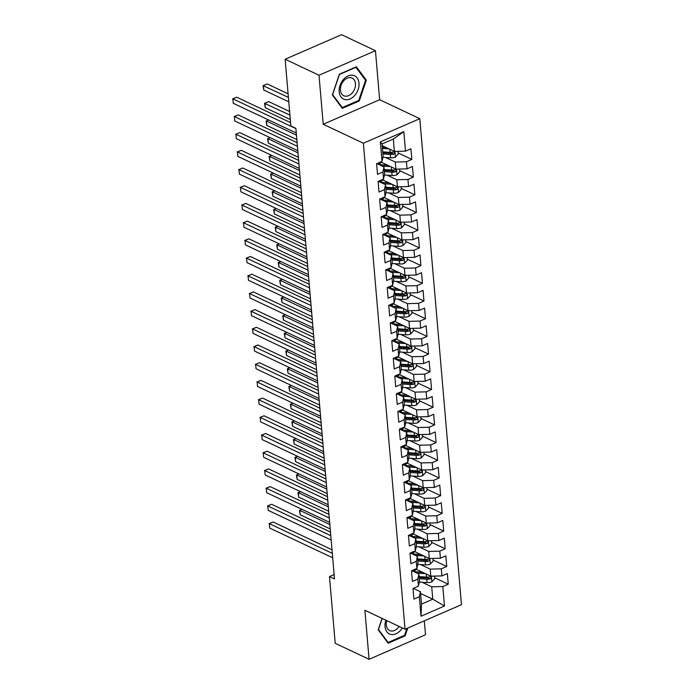 <?xml version="1.0" encoding="UTF-8"?>
<svg xmlns="http://www.w3.org/2000/svg" width="694" height="694" viewBox="0 0 694 694"><rect width="100%" height="100%" fill="white"/><g stroke="black" fill="none" stroke-linecap="round" stroke-linejoin="round"><path stroke-width="1.04" d="M375.445 50.697L319.014 75.238L323.222 124.269L379.644 99.719L375.445 50.697L341.561 34.7L285.139 59.25L290.855 125.97L295.878 128.347L334.508 578.952L329.485 576.584L335.202 643.303L369.087 659.3L425.517 634.75L424.32 620.844M379.644 99.719L419.801 118.674L461.467 604.682L405.044 629.232L363.378 143.224L419.801 118.674M420.573 593.448L432.77 599.208L444.498 606.001L442.824 586.534L448.246 584.183L447.335 573.565L441.922 575.916L441.315 568.837L446.728 566.478L445.817 555.859L440.404 558.219L439.796 551.14L445.21 548.781L444.299 538.162L438.886 540.522L438.278 533.443L443.692 531.084L442.781 520.465L437.367 522.816L436.76 515.737L442.173 513.386L441.263 502.768L435.849 505.119L435.242 498.04L440.655 495.69L439.744 485.071L434.331 487.422L433.724 480.343L439.137 477.984L438.226 467.366L432.813 469.725L432.206 462.646L437.619 460.287L436.708 449.669L431.295 452.028L430.688 444.949L436.101 442.59L435.19 431.972L429.777 434.323L429.17 427.244L434.583 424.893L433.672 414.275L428.259 416.626L427.651 409.547L433.073 407.196L432.162 396.578L426.741 398.929L426.142 391.85L431.555 389.499L430.644 378.872L425.231 381.232L424.624 374.153L430.037 371.793L429.126 361.175L423.713 363.535L423.106 356.456L428.519 354.096L427.608 343.478L422.195 345.838L421.588 338.75L427.001 336.399L426.09 325.781L420.677 328.132L420.07 321.053L425.483 318.702L424.572 308.084L419.159 310.435L418.551 303.356L423.965 301.005L423.054 290.378L417.641 292.738L417.033 285.659L422.446 283.299L421.536 272.681L416.122 275.041L415.515 267.962L420.928 265.602L420.017 254.984L414.604 257.344L413.997 250.256L419.41 247.905L418.499 237.287L413.086 239.638L412.479 232.559L417.892 230.208L416.981 219.59L411.568 221.941L410.961 214.862L416.383 212.511L415.472 201.885L410.059 204.244L409.451 197.165L414.865 194.806L413.954 184.188L408.54 186.547L407.933 179.468L413.346 177.109L412.436 166.491L407.022 168.85L406.415 161.763L411.828 159.412L410.917 148.794L405.504 151.145L394.383 151.431L393.325 139.043L382.038 143.953L383.097 156.341L382.021 161.364L380.347 141.897L403.83 131.678L405.504 151.145M444.498 606.001L421.015 616.22L419.341 596.753L420.425 591.73L413.303 588.365M382.021 161.364L376.599 163.723L377.51 174.341L382.923 171.982L383.53 179.061L378.117 181.42L379.028 192.038L384.441 189.679L385.049 196.766L379.635 199.117L380.546 209.735L385.959 207.385L386.567 214.463L381.153 216.814L382.064 227.432L387.478 225.082L388.085 232.16L382.672 234.511L383.582 245.138L388.996 242.779L389.603 249.857L384.19 252.217L385.101 262.835L390.514 260.476L391.121 267.554L385.708 269.914L386.619 280.532L392.032 278.173L392.639 285.26L387.226 287.611L388.137 298.229L393.55 295.878L394.157 302.957L388.744 305.308L389.655 315.926L395.068 313.575L395.675 320.654L390.262 323.005L391.173 333.632L396.586 331.272L397.194 338.351L391.78 340.711L392.683 351.329L398.104 348.969L398.712 356.048L393.29 358.408L394.201 369.026L399.614 366.666L400.221 373.754L394.808 376.105L395.719 386.723L401.132 384.372L401.739 391.451L396.326 393.802L397.237 404.42L402.65 402.069L403.257 409.148L397.844 411.499L398.755 422.126L404.168 419.766L404.776 426.845L399.362 429.204L400.273 439.823L405.686 437.463L406.294 444.542L400.88 446.901L401.791 457.519L407.204 455.16L407.812 462.247L402.399 464.598L403.309 475.216L408.723 472.866L409.33 479.944L403.917 482.295L404.828 492.914L410.241 490.563L410.848 497.641L405.435 499.992L406.346 510.619L411.759 508.26L412.366 515.338L406.953 517.698L407.864 528.316L413.277 525.957L413.884 533.035L408.471 535.395L409.373 546.013L414.795 543.654L415.394 550.741L409.981 553.092L410.891 563.71L416.305 561.359L416.912 568.438L411.499 570.789L412.409 581.407L417.823 579.056L418.43 586.135L413.017 588.486L413.928 599.113L419.341 596.753M385.595 157.469L395.294 162.049L395.901 169.128L380.676 161.945M406.415 161.763L395.294 162.049M407.022 168.85L395.901 169.128M380.347 141.897L382.038 143.953M387.113 175.174L396.812 179.746L397.419 186.833L382.194 179.642M407.933 179.468L396.812 179.746M408.54 186.547L397.419 186.833M382.923 171.982L384.008 166.959L376.885 163.602M384.008 166.959L384.615 174.038L383.53 179.061M388.631 192.871L398.33 197.452L398.937 204.53L383.713 197.348M409.451 197.165L398.33 197.452M410.059 204.244L398.937 204.53M384.441 189.679L385.526 184.656L378.404 181.299M385.526 184.656L386.133 191.744L385.049 196.766M390.141 210.568L399.848 215.149L400.455 222.227L385.231 215.045M410.961 214.862L399.848 215.149M411.568 221.941L400.455 222.227M385.959 207.385L387.044 202.362L379.922 198.996M387.044 202.362L387.651 209.441L386.567 214.463M391.659 228.265L401.366 232.846L401.973 239.924L386.749 232.742M412.479 232.559L401.366 232.846M413.086 239.638L401.973 239.924M387.478 225.082L388.562 220.059L381.44 216.693M388.562 220.059L389.169 227.138L388.085 232.16M393.177 245.962L402.876 250.543L403.483 257.621L388.267 250.439M413.997 250.256L402.876 250.543M414.604 257.344L403.483 257.621M388.996 242.779L390.08 237.756L382.949 234.39M390.08 237.756L390.687 244.835L389.603 249.857M394.695 263.668L404.394 268.24L405.001 275.327L389.785 268.136M415.515 267.962L404.394 268.24M416.122 275.041L405.001 275.327M390.514 260.476L391.598 255.453L384.467 252.096M391.598 255.453L392.205 262.532L391.121 267.554M396.213 281.365L405.912 285.945L406.519 293.024L391.303 285.841M417.033 285.659L405.912 285.945M417.641 292.738L406.519 293.024M392.032 278.173L393.108 273.15L385.985 269.793M393.108 273.15L393.715 280.237L392.639 285.26M397.731 299.062L407.43 303.642L408.037 310.721L392.821 303.538M418.551 303.356L407.43 303.642M419.159 310.435L408.037 310.721M393.55 295.878L394.626 290.855L387.504 287.49M394.626 290.855L395.233 297.934L394.157 302.957M399.25 316.759L408.948 321.339L409.555 328.418L394.339 321.235M420.07 321.053L408.948 321.339M420.677 328.132L409.555 328.418M395.068 313.575L396.144 308.552L389.022 305.187M396.144 308.552L396.751 315.631L395.675 320.654M400.768 334.456L410.466 339.036L411.074 346.115L395.849 338.932M421.588 338.75L410.466 339.036M422.195 345.838L411.074 346.115M396.586 331.272L397.662 326.249L390.54 322.884M397.662 326.249L398.269 333.328L397.194 338.351M402.286 352.162L411.984 356.733L412.592 363.821L397.367 356.629M423.106 356.456L411.984 356.733M423.713 363.535L412.592 363.821M398.104 348.969L399.18 343.946L392.058 340.589M399.18 343.946L399.787 351.025L398.712 356.048M403.804 369.859L413.503 374.439L414.11 381.518L398.885 374.335M424.624 374.153L413.503 374.439M425.231 381.232L414.11 381.518M399.614 366.666L400.698 361.643L393.576 358.286M400.698 361.643L401.306 368.731L400.221 373.754M405.313 387.556L415.021 392.136L415.628 399.215L400.403 392.032M426.142 391.85L415.021 392.136M426.741 398.929L415.628 399.215M401.132 384.372L402.216 379.349L395.094 375.983M402.216 379.349L402.824 386.428L401.739 391.451M406.831 405.253L416.539 409.833L417.146 416.912L401.921 409.729M427.651 409.547L416.539 409.833M428.259 416.626L417.146 416.912M402.65 402.069L403.735 397.046L396.612 393.68M403.735 397.046L404.342 404.125L403.257 409.148M408.35 422.95L418.057 427.53L418.656 434.609L403.44 427.426M429.17 427.244L418.057 427.53M429.777 434.323L418.656 434.609M404.168 419.766L405.253 414.743L398.13 411.377M405.253 414.743L405.86 421.822L404.776 426.845M409.868 440.655L419.566 445.227L420.174 452.315L404.958 445.123M430.688 444.949L419.566 445.227M431.295 452.028L420.174 452.315M405.686 437.463L406.771 432.44L399.64 429.083M406.771 432.44L407.378 439.519L406.294 444.542M411.386 458.352L421.084 462.933L421.692 470.012L406.476 462.829M432.206 462.646L421.084 462.933M432.813 469.725L421.692 470.012M407.204 455.16L408.289 450.137L401.158 446.78M408.289 450.137L408.896 457.216L407.812 462.247M412.904 476.049L422.603 480.63L423.21 487.709L407.994 480.526M433.724 480.343L422.603 480.63M434.331 487.422L423.21 487.709M408.723 472.866L409.798 467.843L402.676 464.477M409.798 467.843L410.406 474.922L409.33 479.944M414.422 493.746L424.121 498.327L424.728 505.406L409.512 498.223M435.242 498.04L424.121 498.327M435.849 505.119L424.728 505.406M410.241 490.563L411.316 485.54L404.194 482.174M411.316 485.54L411.924 492.619L410.848 497.641M415.94 511.443L425.639 516.024L426.246 523.103L411.03 515.92M436.76 515.737L425.639 516.024M437.367 522.816L426.246 523.103M411.759 508.26L412.835 503.237L405.712 499.871M412.835 503.237L413.442 510.316L412.366 515.338M417.458 529.149L427.157 533.721L427.764 540.808L412.54 533.617M438.278 533.443L427.157 533.721M438.886 540.522L427.764 540.808M413.277 525.957L414.353 520.934L407.231 517.577M414.353 520.934L414.96 528.013L413.884 533.035M418.976 546.846L428.675 551.426L429.282 558.505L414.058 551.322M439.796 551.14L428.675 551.426M440.404 558.219L429.282 558.505M414.795 543.654L415.871 538.631L408.749 535.274M415.871 538.631L416.478 545.71L415.394 550.741M420.495 564.543L430.193 569.123L430.801 576.202L415.576 569.019M441.315 568.837L430.193 569.123M441.922 575.916L430.801 576.202M416.305 561.359L417.389 556.336L410.267 552.971M417.389 556.336L417.996 563.415L416.912 568.438M422.004 582.24L431.711 586.82L432.77 599.208L421.484 604.118L420.425 591.73M442.824 586.534L431.711 586.82M417.823 579.056L418.907 574.033L411.785 570.668M418.907 574.033L419.514 581.112L418.43 586.135M319.014 75.238L285.139 59.25M405.044 629.232L364.888 610.278L369.087 659.3M323.222 124.269L363.378 143.224M334.126 574.563L329.485 576.584M382.186 145.671L394.383 151.431M421.015 616.22L421.484 604.118M393.325 139.043L403.83 131.678M382.073 618.389L378.195 629.814L388.163 643.199L405.157 635.808L407.786 628.035M342.307 108.342L359.301 100.951L366.328 80.174L356.369 66.789L339.375 74.189L332.348 94.965L342.307 108.342M448.246 584.183L434.6 577.738M446.728 566.478L433.082 560.041M445.21 548.781L431.564 542.344M443.692 531.084L430.046 524.647M442.173 513.386L428.536 506.95M440.655 495.69L427.018 489.253M439.137 477.984L425.5 471.547M437.619 460.287L423.982 453.85M436.101 442.59L422.464 436.153M434.583 424.893L420.946 418.456M433.073 407.196L419.428 400.759M431.555 389.499L417.909 383.053M430.037 371.793L416.391 365.356M428.519 354.096L414.873 347.659M427.001 336.399L413.355 329.962M425.483 318.702L411.846 312.265M423.965 301.005L410.328 294.56M422.446 283.299L408.809 276.863M420.928 265.602L407.291 259.166M419.41 247.905L405.773 241.469M417.892 230.208L404.255 223.772M416.383 212.511L402.737 206.066M414.865 194.806L401.219 188.369M413.346 177.109L399.701 170.672M411.828 159.412L398.183 152.975M404.298 635.4L405.157 635.808M358.442 100.543L359.301 100.951M365.001 79.55L366.328 80.174M413.086 589.31A5.248 2.325 -4.9 0 0 413.182 588.764A5.248 2.325 -4.9 0 0 413.156 588.607M332.001 549.761L273.132 521.975L269.324 523.64L332.313 553.37M269.697 528.065L269.324 523.64L269.697 528.065L332.695 557.794M268.951 523.692L273.132 521.975M422.499 572.281L417.779 571.951A12.579 5.569 175.1 0 1 411.898 570.615M425.474 573.686L417.016 573.097A15.155 6.706 175.1 0 1 416.912 573.088M434.461 576.107L434.687 578.761L431.789 581.858A5.248 2.325 175.1 0 1 426.983 582.587L419.306 582.058M413.945 571.344L414.379 571.041A7.226 3.201 -4.9 0 0 415.68 569.063M419.306 578.709L426.697 579.23A5.248 2.325 -4.9 0 0 430.202 578.926C431.521 577.798 431.46 577.096 430.02 576.801A5.248 2.325 175.1 0 1 426.515 577.104L419.124 576.584M430.202 578.926L428.398 578.067A2.672 1.18 175.1 0 1 427.461 578.085L419.202 577.503M430.731 576.835L430.02 576.801M329.841 524.534L299.825 510.368L300.198 514.792L330.223 528.958M302.081 509.379L299.444 510.428L302.02 509.353M300.198 514.792L299.444 510.428M411.568 571.613A5.248 2.325 -4.9 0 0 411.663 571.067A5.248 2.325 -4.9 0 0 411.637 570.91M330.483 532.064L271.614 504.278L267.806 505.935L330.795 535.673M268.179 510.359L267.806 505.935L268.179 510.359L331.177 540.097M267.433 505.995L271.614 504.278M410.059 553.916A5.248 2.325 -4.9 0 0 410.145 553.37A5.248 2.325 -4.9 0 0 410.119 553.205M328.965 514.367L270.096 486.581L266.288 488.238L329.277 517.967M266.669 492.662L266.288 488.238L266.669 492.662L329.659 522.391M265.915 488.298L270.096 486.581M420.98 554.584L416.261 554.254A12.579 5.569 175.1 0 1 410.38 552.918M423.956 555.989L415.498 555.4A15.155 6.706 175.1 0 1 415.394 555.391M432.943 558.41L433.169 561.064L430.271 564.161A5.248 2.325 175.1 0 1 425.465 564.89L417.797 564.352M412.427 553.647L412.861 553.344A7.226 3.201 -4.9 0 0 414.162 551.366M417.788 561.012L425.179 561.524A5.248 2.325 -4.9 0 0 428.684 561.22C430.002 560.101 429.942 559.39 428.502 559.095A5.248 2.325 175.1 0 1 424.997 559.407L417.606 558.887M428.684 561.22L426.879 560.37A2.672 1.18 175.1 0 1 425.943 560.388L417.684 559.806M429.213 559.138L428.502 559.095M328.323 506.837L298.307 492.671L298.68 497.095L328.704 511.261M300.571 491.682L297.934 492.731L300.502 491.647M298.68 497.095L297.934 492.731M419.462 536.887L414.743 536.557A12.579 5.569 175.1 0 1 408.861 535.221M422.438 538.292L413.98 537.703A15.155 6.706 175.1 0 1 413.876 537.694M431.425 540.713L431.651 543.367L428.753 546.464A5.248 2.325 175.1 0 1 423.956 547.193L416.279 546.655M410.909 535.942L411.342 535.638A7.226 3.201 -4.9 0 0 412.644 533.669M416.27 543.315L423.661 543.827A5.248 2.325 -4.9 0 0 427.166 543.523C428.493 542.404 428.432 541.693 426.983 541.398A5.248 2.325 175.1 0 1 423.479 541.702L416.088 541.19M427.166 543.523L425.361 542.673A2.672 1.18 175.1 0 1 424.424 542.682L416.166 542.109M427.695 541.441L426.983 541.398M326.805 489.14L296.789 474.965L297.162 479.398L327.186 493.564M299.053 473.985L296.416 475.026L298.984 473.95M297.162 479.398L296.416 475.026M385.899 620.193A12.874 9.187 115.3 0 0 388.597 633.466A12.874 9.187 115.3 0 0 400.75 630.109A12.874 9.187 115.3 0 0 402.32 627.949M386.801 620.618A9.751 6.957 115.3 0 0 389.638 630.577A9.751 6.957 115.3 0 0 398.2 627.68A9.751 6.957 115.3 0 0 399.128 626.439M406.91 628.417L404.593 635.27L388.128 642.436L378.473 629.467L382.203 618.449M387.304 642.045L388.128 642.436M343.278 79.645A12.874 9.187 115.3 0 0 340.997 96.934A12.874 9.187 115.3 0 0 354.894 95.26A12.874 9.187 115.3 0 0 357.176 77.962A12.874 9.187 115.3 0 0 343.278 79.645M343.547 80.998A9.751 6.957 115.3 0 0 343.782 95.729A9.751 6.957 115.3 0 0 352.344 92.823A9.751 6.957 115.3 0 0 352.101 78.092A9.751 6.957 115.3 0 0 343.547 80.998M365.556 80.287L358.737 100.413L342.272 107.579L332.626 94.61L339.435 74.484L355.901 67.318L365.556 80.287M341.448 107.188L342.272 107.579M408.54 536.21A5.248 2.325 -4.9 0 0 408.627 535.673A5.248 2.325 -4.9 0 0 408.601 535.508M327.447 496.67L268.578 468.884L264.77 470.541L327.759 500.27M265.151 474.965L264.77 470.541L265.151 474.965L328.141 504.694M264.397 470.601L268.578 468.884M407.022 518.513A5.248 2.325 -4.9 0 0 407.118 517.976A5.248 2.325 -4.9 0 0 407.092 517.811M325.937 478.973L267.069 451.187L263.252 452.844L326.241 482.573M263.633 457.268L263.252 452.844L263.633 457.268L326.622 486.997M262.879 452.904L267.069 451.187M417.944 519.19L413.225 518.86A12.579 5.569 175.1 0 1 407.343 517.524M420.92 520.587L412.462 520.006A15.155 6.706 175.1 0 1 412.357 519.997M429.907 523.016L430.141 525.67L427.235 528.767A5.248 2.325 175.1 0 1 422.438 529.496L414.76 528.958M409.391 518.245L409.824 517.941A7.226 3.201 -4.9 0 0 411.126 515.972M414.752 525.618L422.143 526.13A5.248 2.325 -4.9 0 0 425.648 525.826C426.975 524.707 426.914 523.996 425.465 523.701A5.248 2.325 175.1 0 1 421.961 524.005L414.57 523.493M425.648 525.826L423.843 524.976A2.672 1.18 175.1 0 1 422.906 524.985L414.656 524.412M426.177 523.744L425.465 523.701M325.286 471.443L295.271 457.268L295.653 461.692L325.668 475.867M297.535 456.288L294.898 457.329L297.466 456.253M295.653 461.692L294.898 457.329M416.426 501.484L411.707 501.155A12.579 5.569 175.1 0 1 405.825 499.827M419.402 502.89L410.943 502.3A15.155 6.706 175.1 0 1 410.839 502.291M428.389 505.31L428.623 507.965L425.717 511.062A5.248 2.325 175.1 0 1 420.92 511.79L413.242 511.261M407.872 500.548L408.306 500.244A7.226 3.201 -4.9 0 0 409.607 498.266M413.242 507.913L420.625 508.433A5.248 2.325 -4.9 0 0 424.138 508.129C425.457 507.002 425.396 506.299 423.956 506.004A5.248 2.325 175.1 0 1 420.443 506.308L413.06 505.796M424.138 508.129L422.325 507.271A2.672 1.18 175.1 0 1 421.388 507.288L413.138 506.715M424.667 506.047L423.956 506.004M323.768 453.737L293.753 439.571L294.135 443.995L324.15 458.161M296.017 438.591L293.38 439.632L295.948 438.556M294.135 443.995L293.38 439.632M405.504 500.816A5.248 2.325 -4.9 0 0 405.6 500.27A5.248 2.325 -4.9 0 0 405.574 500.114M324.419 461.267L265.55 433.481L261.733 435.147L324.723 464.876M262.115 439.571L261.733 435.147L262.115 439.571L325.104 469.3M261.36 435.199L265.55 433.481M414.908 483.787L410.189 483.458A12.579 5.569 175.1 0 1 404.307 482.122M417.883 485.193L409.425 484.603A15.155 6.706 175.1 0 1 409.321 484.594M426.871 487.613L427.105 490.268L424.208 493.365A5.248 2.325 175.1 0 1 419.402 494.093L411.724 493.564M406.354 482.851L406.788 482.547A7.226 3.201 -4.9 0 0 408.089 480.569M411.724 490.216L419.115 490.736A5.248 2.325 -4.9 0 0 422.62 490.432C423.939 489.305 423.878 488.602 422.438 488.307A5.248 2.325 175.1 0 1 418.933 488.611L411.542 488.09M422.62 490.432L420.807 489.574A2.672 1.18 175.1 0 1 419.87 489.591L411.62 489.01M423.149 488.342L422.438 488.307M322.25 436.04L292.235 421.874L292.616 426.298L322.632 440.464M294.499 420.885L291.862 421.935L294.43 420.859M292.616 426.298L291.862 421.935M403.986 483.119A5.248 2.325 -4.9 0 0 404.082 482.573A5.248 2.325 -4.9 0 0 404.055 482.417M322.901 443.57L264.032 415.784L260.215 417.441L323.204 447.179M260.597 421.865L260.215 417.441L260.597 421.865L323.586 451.603M259.842 417.502L264.032 415.784M413.39 466.09L408.671 465.761A12.579 5.569 175.1 0 1 402.798 464.425M416.365 467.496L407.907 466.906A15.155 6.706 175.1 0 1 407.812 466.897M425.361 469.916L425.587 472.571L422.689 475.668A5.248 2.325 175.1 0 1 417.883 476.396L410.206 475.858M404.836 465.154L405.27 464.85A7.226 3.201 -4.9 0 0 406.571 462.872M410.206 472.519L417.597 473.03A5.248 2.325 -4.9 0 0 421.102 472.727C422.42 471.608 422.36 470.896 420.92 470.601A5.248 2.325 175.1 0 1 417.415 470.914L410.024 470.393M421.102 472.727L419.297 471.877A2.672 1.18 175.1 0 1 418.361 471.894L410.102 471.313M421.631 470.645L420.92 470.601M320.732 418.343L290.717 404.177L291.098 408.601L321.114 422.767M292.981 403.188L290.344 404.238L292.911 403.153M291.098 408.601L290.344 404.238M402.468 465.422A5.248 2.325 -4.9 0 0 402.563 464.876A5.248 2.325 -4.9 0 0 402.537 464.711M321.383 425.873L262.514 398.087L258.697 399.744L321.686 429.473M259.079 404.168L258.697 399.744L259.079 404.168L322.068 433.897M258.324 399.805L262.514 398.087M400.95 447.717A5.248 2.325 -4.9 0 0 401.045 447.179A5.248 2.325 -4.9 0 0 401.019 447.014M319.865 408.176L260.996 380.39L257.179 382.047L320.177 411.776M257.561 386.471L257.179 382.047L257.561 386.471L320.55 416.2M256.806 382.108L260.996 380.39M399.432 430.02A5.248 2.325 -4.9 0 0 399.527 429.482A5.248 2.325 -4.9 0 0 399.501 429.317M318.346 390.479L259.478 362.693L255.661 364.35L318.659 394.079M256.043 368.774L255.661 364.35L256.043 368.774L319.032 398.503M255.288 364.411L259.478 362.693M397.914 412.323A5.248 2.325 -4.9 0 0 398.009 411.776A5.248 2.325 -4.9 0 0 397.983 411.62M316.828 372.773L257.96 344.987L254.151 346.653L317.141 376.382M254.524 351.077L254.151 346.653L254.524 351.077L317.514 380.806M253.77 346.705L257.96 344.987M396.395 394.626A5.248 2.325 -4.9 0 0 396.491 394.079A5.248 2.325 -4.9 0 0 396.465 393.923M315.31 355.076L256.442 327.29L252.633 328.947L315.623 358.685M253.006 333.372L252.633 328.947L253.006 333.372L316.004 363.109M252.26 329.008L256.442 327.29M394.877 376.929A5.248 2.325 -4.9 0 0 394.973 376.382A5.248 2.325 -4.9 0 0 394.947 376.217M313.792 337.379L254.924 309.593L251.115 311.25L314.104 340.98M251.488 315.675L251.115 311.25L251.488 315.675L314.486 345.404M250.742 311.311L254.924 309.593M393.368 359.223A5.248 2.325 -4.9 0 0 393.455 358.685A5.248 2.325 -4.9 0 0 393.429 358.52M312.274 319.682L253.405 291.896L249.597 293.553L312.586 323.283M249.979 297.978L249.597 293.553L249.979 297.978L312.968 327.707M249.224 293.614L253.405 291.896M391.85 341.526A5.248 2.325 -4.9 0 0 391.945 340.988A5.248 2.325 -4.9 0 0 391.91 340.823M310.765 301.985L251.887 274.199L248.079 275.856L311.068 305.586M248.461 280.281L248.079 275.856L248.461 280.281L311.45 310.01M247.706 275.917L251.887 274.199M390.332 323.829A5.248 2.325 -4.9 0 0 390.427 323.283A5.248 2.325 -4.9 0 0 390.401 323.126M309.246 284.28L250.378 256.494L246.561 258.159L309.55 287.889M246.943 262.584L246.561 258.159L246.943 262.584L309.932 292.313M246.188 258.211L250.378 256.494M411.872 448.393L407.152 448.064A12.579 5.569 175.1 0 1 401.279 446.728M414.847 449.799L406.389 449.209A15.155 6.706 175.1 0 1 406.294 449.2M423.843 452.219L424.069 454.874L421.171 457.971A5.248 2.325 175.1 0 1 416.365 458.699L408.688 458.161M403.327 447.448L403.752 447.144A7.226 3.201 -4.9 0 0 405.053 445.175M408.688 454.822L416.079 455.333A5.248 2.325 -4.9 0 0 419.584 455.03C420.902 453.911 420.842 453.199 419.402 452.904A5.248 2.325 175.1 0 1 415.897 453.208L408.506 452.696M419.584 455.03L417.779 454.18A2.672 1.18 175.1 0 1 416.842 454.188L408.584 453.616M420.113 452.948L419.402 452.904M319.223 400.646L289.198 386.471L289.58 390.904L319.596 405.07M291.463 385.491L288.825 386.532L291.393 385.456M289.58 390.904L288.825 386.532M410.354 430.696L405.634 430.367A12.579 5.569 175.1 0 1 399.761 429.031M413.329 432.093L404.871 431.512A15.155 6.706 175.1 0 1 404.776 431.503M422.325 434.522L422.551 437.177L419.653 440.274A5.248 2.325 175.1 0 1 414.847 441.002L407.17 440.464M401.809 429.751L402.234 429.447A7.226 3.201 -4.9 0 0 403.535 427.478M407.17 437.125L414.561 437.636A5.248 2.325 -4.9 0 0 418.066 437.333C419.384 436.214 419.323 435.502 417.883 435.207A5.248 2.325 175.1 0 1 414.379 435.511L406.988 434.999M418.066 437.333L416.261 436.483A2.672 1.18 175.1 0 1 415.324 436.491L407.066 435.919M418.595 435.251L417.883 435.207M317.705 382.949L287.68 368.774L288.062 373.199L318.078 387.373M289.945 367.794L287.307 368.835L289.875 367.759M288.062 373.199L287.307 368.835M408.844 412.991L404.116 412.67A12.579 5.569 175.1 0 1 398.243 411.334M411.811 414.396L403.353 413.806A15.155 6.706 175.1 0 1 403.257 413.806M420.807 416.816L421.032 419.471L418.135 422.568A5.248 2.325 175.1 0 1 413.329 423.297L405.652 422.767M400.291 412.054L400.716 411.75A7.226 3.201 -4.9 0 0 402.017 409.772M405.652 419.419L413.043 419.939A5.248 2.325 -4.9 0 0 416.547 419.636C417.866 418.508 417.805 417.805 416.365 417.51A5.248 2.325 175.1 0 1 412.861 417.814L405.469 417.302M416.547 419.636L414.743 418.777A2.672 1.18 175.1 0 1 413.806 418.794L405.548 418.222M417.077 417.554L416.365 417.51M316.186 365.244L286.162 351.077L286.544 355.502L316.559 369.668M288.426 350.097L285.789 351.138L288.357 350.062M286.544 355.502L285.789 351.138M407.326 395.294L402.598 394.964A12.579 5.569 175.1 0 1 396.725 393.628M410.293 396.699L401.843 396.109A15.155 6.706 175.1 0 1 401.739 396.101M419.289 399.119L419.514 401.774L416.617 404.871A5.248 2.325 175.1 0 1 411.811 405.6L404.134 405.07M398.772 394.357L399.197 394.053A7.226 3.201 -4.9 0 0 400.499 392.075M404.134 401.722L411.525 402.242A5.248 2.325 -4.9 0 0 415.029 401.939C416.348 400.811 416.287 400.108 414.847 399.813A5.248 2.325 175.1 0 1 411.342 400.117L403.951 399.597M415.029 401.939L413.225 401.08A2.672 1.18 175.1 0 1 412.288 401.097L404.029 400.516M415.559 399.848L414.847 399.813M314.668 347.547L284.644 333.38L285.026 337.805L315.05 351.971M286.908 332.391L284.271 333.441L286.839 332.365M285.026 337.805L284.271 333.441M405.808 377.597L401.089 377.267A12.579 5.569 175.1 0 1 395.207 375.931M408.783 379.002L400.325 378.412A15.155 6.706 175.1 0 1 400.221 378.404M417.771 381.422L417.996 384.077L415.099 387.174A5.248 2.325 175.1 0 1 410.293 387.903L402.624 387.365M397.254 376.66L397.688 376.356A7.226 3.201 -4.9 0 0 398.989 374.378M402.615 384.025L410.007 384.537A5.248 2.325 -4.9 0 0 413.511 384.233C414.83 383.114 414.769 382.403 413.329 382.108A5.248 2.325 175.1 0 1 409.824 382.42L402.433 381.9M413.511 384.233L411.707 383.383A2.672 1.18 175.1 0 1 410.77 383.4L402.511 382.819M414.04 382.151L413.329 382.108M313.15 329.85L283.135 315.683L283.508 320.108L313.532 334.274M285.399 314.694L282.753 315.744L285.329 314.66M283.508 320.108L282.753 315.744M404.29 359.9L399.571 359.57A12.579 5.569 175.1 0 1 393.689 358.234M407.265 361.305L398.807 360.715A15.155 6.706 175.1 0 1 398.703 360.707M416.253 363.725L416.478 366.38L413.581 369.477A5.248 2.325 175.1 0 1 408.775 370.206L401.106 369.668M395.736 358.954L396.17 358.651A7.226 3.201 -4.9 0 0 397.471 356.681M401.097 366.328L408.488 366.84A5.248 2.325 -4.9 0 0 411.993 366.536C413.312 365.417 413.251 364.706 411.811 364.411A5.248 2.325 175.1 0 1 408.306 364.714L400.915 364.203M411.993 366.536L410.189 365.686A2.672 1.18 175.1 0 1 409.252 365.695L400.993 365.122M412.522 364.454L411.811 364.411M311.632 312.153L281.617 297.978L281.99 302.411L312.014 316.577M283.881 296.997L281.243 298.038L283.811 296.963M281.99 302.411L281.243 298.038M402.772 342.203L398.052 341.873A12.579 5.569 175.1 0 1 392.171 340.537M405.747 343.599L397.289 343.018A15.155 6.706 175.1 0 1 397.185 343.01M414.734 346.028L414.96 348.683L412.062 351.78A5.248 2.325 175.1 0 1 407.265 352.509L399.588 351.971M394.218 341.257L394.652 340.954A7.226 3.201 -4.9 0 0 395.953 338.984M399.579 348.631L406.97 349.143A5.248 2.325 -4.9 0 0 410.475 348.839C411.802 347.72 411.742 347.009 410.293 346.714A5.248 2.325 175.1 0 1 406.788 347.017L399.397 346.506M410.475 348.839L408.671 347.989A2.672 1.18 175.1 0 1 407.734 347.998L399.475 347.425M411.004 346.757L410.293 346.714M310.114 294.456L280.098 280.281L280.471 284.705L310.496 298.88M282.363 279.3L279.725 280.341L282.293 279.266M280.471 284.705L279.725 280.341M401.253 324.497L396.534 324.176A12.579 5.569 175.1 0 1 390.653 322.84M404.229 325.902L395.771 325.312A15.155 6.706 175.1 0 1 395.667 325.312M413.216 328.323L413.451 330.977L410.544 334.074A5.248 2.325 175.1 0 1 405.747 334.803L398.07 334.274M392.7 323.56L393.134 323.257A7.226 3.201 -4.9 0 0 394.435 321.279M398.061 330.925L405.452 331.446A5.248 2.325 -4.9 0 0 408.957 331.142C410.284 330.014 410.223 329.312 408.775 329.017A5.248 2.325 175.1 0 1 405.27 329.32L397.879 328.809M408.957 331.142L407.152 330.283A2.672 1.18 175.1 0 1 406.216 330.301L397.966 329.728M409.486 329.06L408.775 329.017M308.596 276.75L278.58 262.584L278.962 267.008L308.977 281.174M280.844 261.603L278.207 262.644L280.775 261.569M278.962 267.008L278.207 262.644M399.735 306.8L395.016 306.47A12.579 5.569 175.1 0 1 389.134 305.134M402.711 308.205L394.253 307.616A15.155 6.706 175.1 0 1 394.149 307.607M411.698 310.626L411.932 313.28L409.026 316.377A5.248 2.325 175.1 0 1 404.229 317.106L396.552 316.577M391.182 305.863L391.616 305.56A7.226 3.201 -4.9 0 0 392.917 303.582M396.552 313.228L403.943 313.749A5.248 2.325 -4.9 0 0 407.447 313.445C408.766 312.317 408.705 311.615 407.265 311.32A5.248 2.325 175.1 0 1 403.761 311.623L396.369 311.103M407.447 313.445L405.634 312.586A2.672 1.18 175.1 0 1 404.697 312.604L396.448 312.022M407.977 311.354L407.265 311.32M307.078 259.053L277.062 244.887L277.444 249.311L307.459 263.477M279.326 243.898L276.689 244.947L279.257 243.872M277.444 249.311L276.689 244.947M388.814 306.132A5.248 2.325 -4.9 0 0 388.909 305.586A5.248 2.325 -4.9 0 0 388.883 305.429M307.728 266.583L248.86 238.797L245.043 240.454L308.032 270.192M245.424 244.878L245.043 240.454L245.424 244.878L308.414 274.616M244.67 240.514L248.86 238.797M398.217 289.103L393.498 288.773A12.579 5.569 175.1 0 1 387.616 287.437M401.193 290.508L392.735 289.918A15.155 6.706 175.1 0 1 392.631 289.91M410.18 292.929L410.414 295.583L407.517 298.68A5.248 2.325 175.1 0 1 402.711 299.409L395.033 298.871M389.664 288.166L390.097 287.863A7.226 3.201 -4.9 0 0 391.399 285.885M395.033 295.531L402.425 296.043A5.248 2.325 -4.9 0 0 405.929 295.739C407.248 294.62 407.187 293.909 405.747 293.623A5.248 2.325 175.1 0 1 402.242 293.926L394.851 293.406M405.929 295.739L404.116 294.889A2.672 1.18 175.1 0 1 403.188 294.907L394.929 294.325M406.458 293.657L405.747 293.623M305.56 241.356L275.544 227.19L275.926 231.614L305.941 245.78M277.808 226.201L275.171 227.25L277.739 226.166M275.926 231.614L275.171 227.25M387.295 288.435A5.248 2.325 -4.9 0 0 387.391 287.889A5.248 2.325 -4.9 0 0 387.365 287.724M306.21 248.886L247.342 221.1L243.525 222.757L306.514 252.486M243.906 227.181L243.525 222.757L243.906 227.181L306.895 256.919M243.152 222.817L247.342 221.1M396.699 271.406L391.98 271.076A12.579 5.569 175.1 0 1 386.107 269.74M399.675 272.811L391.216 272.222A15.155 6.706 175.1 0 1 391.121 272.213M408.671 275.232L408.896 277.886L405.999 280.983A5.248 2.325 175.1 0 1 401.193 281.712L393.515 281.174M388.154 270.46L388.579 270.157A7.226 3.201 -4.9 0 0 389.881 268.188M393.515 277.834L400.906 278.346A5.248 2.325 -4.9 0 0 404.411 278.042C405.73 276.923 405.669 276.212 404.229 275.917A5.248 2.325 175.1 0 1 400.724 276.221L393.333 275.709M404.411 278.042L402.607 277.192A2.672 1.18 175.1 0 1 401.67 277.201L393.411 276.628M404.94 275.96L404.229 275.917M304.041 223.659L274.026 209.484L274.408 213.917L304.423 228.083M276.29 208.504L273.653 209.545L276.221 208.469M274.408 213.917L273.653 209.545M385.777 270.729A5.248 2.325 -4.9 0 0 385.873 270.192A5.248 2.325 -4.9 0 0 385.847 270.027M304.692 231.189L245.823 203.403L242.006 205.06L305.004 234.789M242.388 209.484L242.006 205.06L242.388 209.484L305.377 239.213M241.633 205.12L245.823 203.403M395.181 253.709L390.462 253.379A12.579 5.569 175.1 0 1 384.589 252.043M398.156 255.106L389.698 254.524A15.155 6.706 175.1 0 1 389.603 254.516M407.152 257.535L407.378 260.189L404.481 263.286A5.248 2.325 175.1 0 1 399.675 264.015L391.997 263.477M386.636 252.763L387.061 252.46A7.226 3.201 -4.9 0 0 388.362 250.491M391.997 260.137L399.388 260.649A5.248 2.325 -4.9 0 0 402.893 260.345C404.212 259.226 404.151 258.515 402.711 258.22A5.248 2.325 175.1 0 1 399.206 258.524L391.815 258.012M402.893 260.345L401.089 259.495A2.672 1.18 175.1 0 1 400.152 259.504L391.893 258.931M403.422 258.263L402.711 258.22M302.532 205.962L272.508 191.787L272.889 196.211L302.905 210.386M274.772 190.807L272.135 191.848L274.703 190.772M272.889 196.211L272.135 191.848M384.259 253.032A5.248 2.325 -4.9 0 0 384.355 252.495A5.248 2.325 -4.9 0 0 384.329 252.33M303.174 213.492L244.305 185.706L240.488 187.363L303.486 217.092M240.87 191.787L240.488 187.363L240.87 191.787L303.859 221.516M240.115 187.423L244.305 185.706M393.663 236.003L388.944 235.682A12.579 5.569 175.1 0 1 383.071 234.346M396.638 237.409L388.18 236.819A15.155 6.706 175.1 0 1 388.085 236.819M405.634 239.829L405.86 242.484L402.962 245.581A5.248 2.325 175.1 0 1 398.156 246.309L390.479 245.78M385.118 235.066L385.543 234.763A7.226 3.201 -4.9 0 0 386.844 232.785M390.479 242.432L397.87 242.952A5.248 2.325 -4.9 0 0 401.375 242.648C402.694 241.521 402.633 240.818 401.193 240.523A5.248 2.325 175.1 0 1 397.688 240.827L390.297 240.315M401.375 242.648L399.571 241.79A2.672 1.18 175.1 0 1 398.634 241.807L390.375 241.234M401.904 240.566L401.193 240.523M301.014 188.256L270.99 174.09L271.371 178.514L301.387 192.68M273.254 173.11L270.617 174.151L273.184 173.075M271.371 178.514L270.617 174.151M382.741 235.335A5.248 2.325 -4.9 0 0 382.836 234.789A5.248 2.325 -4.9 0 0 382.81 234.633M301.656 195.786L242.787 168L238.979 169.666L301.968 199.395M239.352 174.09L238.979 169.666L239.352 174.09L302.341 203.819M238.597 169.718L242.787 168M392.153 218.306L387.426 217.977A12.579 5.569 175.1 0 1 381.553 216.641M395.12 219.712L386.662 219.122A15.155 6.706 175.1 0 1 386.567 219.113M404.116 222.132L404.342 224.787L401.444 227.884A5.248 2.325 175.1 0 1 396.638 228.612L388.961 228.083M383.6 217.369L384.025 217.066A7.226 3.201 -4.9 0 0 385.326 215.088M388.961 224.735L396.352 225.255A5.248 2.325 -4.9 0 0 399.857 224.951C401.175 223.824 401.115 223.121 399.675 222.826A5.248 2.325 175.1 0 1 396.17 223.13L388.779 222.609M399.857 224.951L398.052 224.093A2.672 1.18 175.1 0 1 397.115 224.11L388.857 223.529M400.386 222.861L399.675 222.826M299.496 170.559L269.472 156.393L269.853 160.817L299.869 174.983M271.736 155.404L269.099 156.454L271.666 155.378M269.853 160.817L269.099 156.454M381.223 217.638A5.248 2.325 -4.9 0 0 381.318 217.092A5.248 2.325 -4.9 0 0 381.292 216.936M300.138 178.089L241.269 150.303L237.461 151.96L300.45 181.698M237.834 156.384L237.461 151.96L237.834 156.384L300.832 186.122M237.088 152.021L241.269 150.303M390.635 200.609L385.907 200.28A12.579 5.569 175.1 0 1 380.034 198.944M393.602 202.015L385.153 201.425A15.155 6.706 175.1 0 1 385.049 201.416M402.598 204.435L402.824 207.09L399.926 210.187A5.248 2.325 175.1 0 1 395.12 210.915L387.443 210.377M382.082 199.672L382.515 199.369A7.226 3.201 -4.9 0 0 383.808 197.391M387.443 207.038L394.834 207.549A5.248 2.325 -4.9 0 0 398.339 207.246C399.657 206.127 399.597 205.415 398.156 205.129A5.248 2.325 175.1 0 1 394.652 205.433L387.261 204.912M398.339 207.246L396.534 206.396A2.672 1.18 175.1 0 1 395.597 206.413L387.339 205.832M398.868 205.164L398.156 205.129M297.978 152.862L267.962 138.696L268.335 143.12L298.359 157.286M270.218 137.707L267.58 138.757L270.148 137.672M268.335 143.12L267.58 138.757M379.705 199.941A5.248 2.325 -4.9 0 0 379.8 199.395A5.248 2.325 -4.9 0 0 379.774 199.23M298.62 160.392L239.751 132.606L235.943 134.263L298.932 163.992M236.316 138.687L235.943 134.263L236.316 138.687L299.314 168.425M235.57 134.324L239.751 132.606M389.117 182.912L384.398 182.583A12.579 5.569 175.1 0 1 378.516 181.247M392.093 184.318L383.635 183.728A15.155 6.706 175.1 0 1 383.53 183.719M401.08 186.738L401.306 189.393L398.408 192.49A5.248 2.325 175.1 0 1 393.602 193.218L385.933 192.68M380.564 181.967L380.997 181.663A7.226 3.201 -4.9 0 0 382.299 179.694M385.925 189.341L393.316 189.852A5.248 2.325 -4.9 0 0 396.821 189.549C398.139 188.43 398.078 187.718 396.638 187.423A5.248 2.325 175.1 0 1 393.134 187.727L385.743 187.215M396.821 189.549L395.016 188.699A2.672 1.18 175.1 0 1 394.079 188.707L385.821 188.135M397.35 187.467L396.638 187.423M296.459 135.165L266.444 120.99L266.817 125.423L296.841 139.589M268.708 120.01L266.071 121.051L268.639 119.975M266.817 125.423L266.071 121.051M378.187 182.236A5.248 2.325 -4.9 0 0 378.282 181.698A5.248 2.325 -4.9 0 0 378.256 181.533M297.101 142.695L238.233 114.909L234.425 116.566L297.414 146.295M234.806 120.99L234.425 116.566L234.806 120.99L297.795 150.719M234.052 116.627L238.233 114.909M387.599 165.215L382.88 164.886A12.579 5.569 175.1 0 1 376.998 163.55M390.575 166.612L382.116 166.031A15.155 6.706 175.1 0 1 382.012 166.022M399.562 169.041L399.787 171.696L396.89 174.793A5.248 2.325 175.1 0 1 392.084 175.521L384.415 174.983M379.045 164.27L379.479 163.966A7.226 3.201 -4.9 0 0 380.78 161.997M289.615 111.491L268.734 101.636L264.926 103.293L265.299 107.717L290.3 119.524M384.407 171.644L391.798 172.155A5.248 2.325 -4.9 0 0 395.302 171.852C396.621 170.733 396.56 170.021 395.12 169.726A5.248 2.325 175.1 0 1 391.616 170.03L384.224 169.518M395.302 171.852L393.498 171.002A2.672 1.18 175.1 0 1 392.561 171.01L384.303 170.438M395.832 169.77L395.12 169.726M289.918 115.091L264.553 103.354L268.734 101.636M265.299 107.717L264.553 103.354M376.677 164.539A5.248 2.325 -4.9 0 0 376.764 164.001A5.248 2.325 -4.9 0 0 376.738 163.836M290.569 122.621L236.715 97.212L232.906 98.869L295.896 128.598M233.288 103.293L232.906 98.869L233.288 103.293L296.277 133.022M232.533 98.93L236.715 97.212M386.081 147.51L382.316 147.249M389.056 148.915L382.42 148.455M398.044 151.335L398.269 153.99L395.372 157.087A5.248 2.325 175.1 0 1 390.575 157.816L382.897 157.286M288.097 93.794L267.216 83.939L263.408 85.596L263.789 90.02L288.782 101.818M382.888 153.938L390.28 154.458A5.248 2.325 -4.9 0 0 393.784 154.155C395.112 153.027 395.051 152.324 393.602 152.029A5.248 2.325 175.1 0 1 390.097 152.333L382.706 151.821M393.784 154.155L391.98 153.296A2.672 1.18 175.1 0 1 391.043 153.313L382.784 152.741M394.313 152.073L393.602 152.029M288.4 97.394L263.035 85.657L267.216 83.939M263.789 90.02L263.035 85.657M431.859 581.78L431.382 576.185M414.249 569.592L414.379 571.041M426.515 577.104L426.255 574.059M426.983 582.587L426.697 579.23M430.349 564.083L429.864 558.488M412.73 551.895L412.861 553.344M424.997 559.407L424.737 556.362M425.465 564.89L425.179 561.524M428.831 546.386L428.345 540.791M411.212 534.198L411.342 535.638M423.479 541.702L423.219 538.657M423.956 547.193L423.661 543.827M427.313 528.689L426.827 523.094M409.703 516.501L409.824 517.941M421.961 524.005L421.7 520.96M422.438 529.496L422.143 526.13M425.795 510.992L425.318 505.388M408.185 498.804L408.306 500.244M420.443 506.308L420.182 503.263M420.92 511.79L420.625 508.433M424.277 493.287L423.8 487.691M406.667 481.098L406.788 482.547M418.933 488.611L418.664 485.566M419.402 494.093L419.115 490.736M422.759 475.59L422.282 469.994M405.149 463.401L405.27 464.85M417.415 470.914L417.155 467.869M417.883 476.396L417.597 473.03M421.241 457.893L420.764 452.297M403.63 445.704L403.752 447.144M415.897 453.208L415.637 450.163M416.365 458.699L416.079 455.333M419.723 440.196L419.245 434.6M402.112 428.007L402.234 429.447M414.379 435.511L414.118 432.466M414.847 441.002L414.561 437.636M418.204 422.499L417.727 416.894M400.594 410.31L400.716 411.75M412.861 417.814L412.6 414.769M413.329 423.297L413.043 419.939M416.686 404.793L416.209 399.197M399.076 392.604L399.197 394.053M411.342 400.117L411.082 397.072M411.811 405.6L411.525 402.242M415.177 387.096L414.691 381.5M397.558 374.907L397.688 376.356M409.824 382.42L409.564 379.375M410.293 387.903L410.007 384.537M413.659 369.399L413.173 363.803M396.04 357.21L396.17 358.651M408.306 364.714L408.046 361.669M408.775 370.206L408.488 366.84M412.141 351.702L411.655 346.106M394.522 339.513L394.652 340.954M406.788 347.017L406.528 343.972M407.265 352.509L406.97 349.143M410.622 334.005L410.137 328.401M393.012 321.816L393.134 323.257M405.27 329.32L405.01 326.275M405.747 334.803L405.452 331.446M409.104 316.299L408.627 310.704M391.494 304.111L391.616 305.56M403.761 311.623L403.492 308.578M404.229 317.106L403.943 313.749M407.586 298.602L407.109 293.007M389.976 286.414L390.097 287.863M402.242 293.926L401.982 290.881M402.711 299.409L402.425 296.043M406.068 280.905L405.591 275.31M388.458 268.717L388.579 270.157M400.724 276.221L400.464 273.176M401.193 281.712L400.906 278.346M404.55 263.208L404.073 257.613M386.94 251.02L387.061 252.46M399.206 258.524L398.946 255.479M399.675 264.015L399.388 260.649M403.032 245.511L402.555 239.907M385.422 233.323L385.543 234.763M397.688 240.827L397.428 237.782M398.156 246.309L397.87 242.952M401.514 227.806L401.037 222.21M383.903 215.617L384.025 217.066M396.17 223.13L395.91 220.085M396.638 228.612L396.352 225.255M399.996 210.108L399.518 204.513M382.385 197.92L382.515 199.369M394.652 205.433L394.392 202.388M395.12 210.915L394.834 207.549M398.486 192.412L398 186.816M380.867 180.223L380.997 181.663M393.134 187.727L392.873 184.682M393.602 193.218L393.316 189.852M396.968 174.715L396.482 169.119M379.349 162.526L379.479 163.966M391.616 170.03L391.355 166.985M392.084 175.521L391.798 172.155M395.45 157.018L394.964 151.413M390.097 152.333L389.837 149.288M390.575 157.816L390.28 154.458"/></g></svg>
